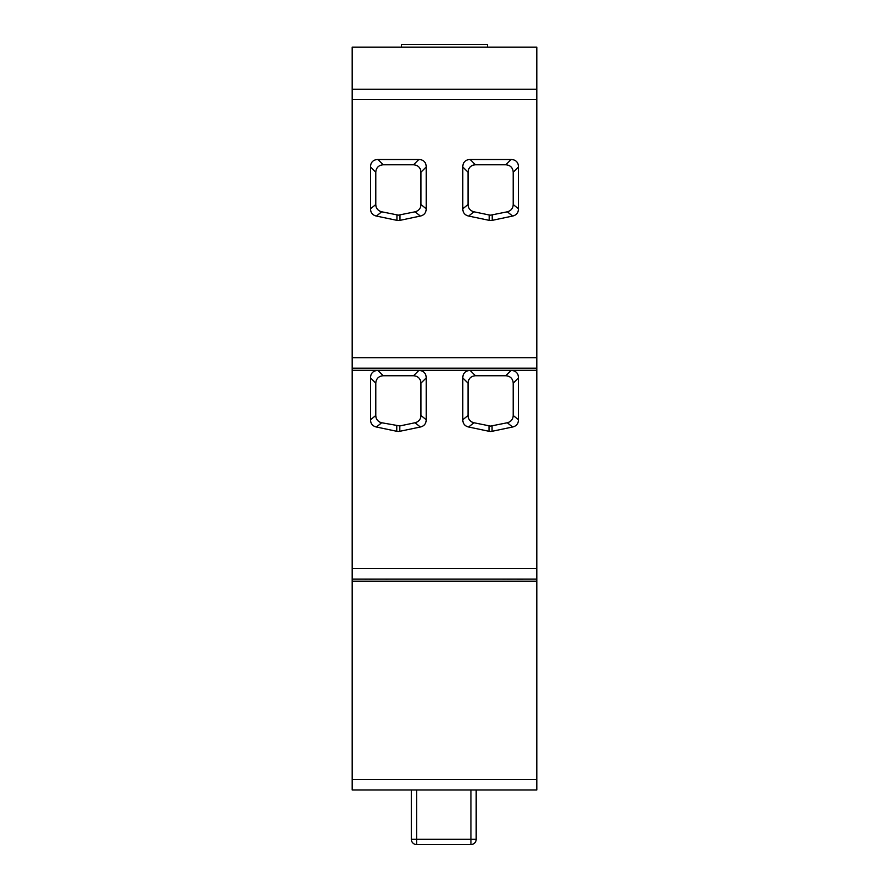 <?xml version="1.0" encoding="UTF-8"?>
<svg xmlns="http://www.w3.org/2000/svg" width="889" height="889" viewBox="0 0 889 889"><rect width="100%" height="100%" fill="white"/><g stroke="black" fill="none" stroke-linecap="round" stroke-linejoin="round"><path stroke-width="1.33" d="M397.405 215.071A7.345 7.345 0 0 0 398.45 215.149L381.67 211.793L376.425 216.06A17.113 10.49 140.9 0 1 370.524 208.793L370.524 166.954A18.169 10.49 -135 0 1 377.947 159.531L418.797 159.531A18.169 10.49 -45 0 1 426.209 166.954L426.209 208.793A17.102 10.49 -141 0 1 420.33 216.06L399.983 220.35A15.002 10.49 -90 0 1 398.461 220.505A15.002 10.49 -90 0 1 396.939 220.35L376.425 216.06M489.661 215.071A7.345 7.345 0 0 0 490.706 215.149L489.206 214.994M399.794 425.942L381.659 422.753L376.414 427.009A17.102 10.49 -39 0 1 370.524 419.752L370.524 377.903A18.169 10.49 45 0 1 377.947 370.491L418.797 370.491A18.169 10.49 135 0 1 426.209 377.903L426.209 419.752A17.113 10.49 39.1 0 1 420.319 427.009L399.806 431.298A15.002 10.49 90 0 1 398.283 431.454A15.002 10.49 90 0 1 396.761 431.298L376.414 427.009M512.575 427.009L507.33 422.753L490.55 426.098L473.926 422.753L468.67 427.009A17.102 10.49 141 0 1 462.791 419.752L462.791 377.903A18.169 10.49 45 0 1 470.203 370.491L511.053 370.491A18.169 10.49 135 0 1 518.476 377.903L518.476 419.752A17.113 10.49 39.1 0 1 512.575 427.009L492.062 431.298A15.002 10.49 90 0 1 490.539 431.454A15.002 10.49 90 0 1 489.017 431.298L468.67 427.009M490.717 220.505A15.002 10.49 -90 0 1 489.194 220.35L468.681 216.06A17.113 10.49 -39.1 0 1 462.791 208.793L462.791 166.954A18.169 10.49 -135 0 1 470.203 159.531L511.053 159.531A18.169 10.49 -45 0 1 518.476 166.954L518.476 208.793A17.102 10.49 39 0 1 512.586 216.06L492.239 220.35A15.002 10.49 -90 0 1 490.717 220.505M352.166 568.604L536.834 568.604L536.834 579.095L352.166 579.095L352.166 47.139L401.484 47.139L401.484 44.45L487.516 44.45L487.516 47.139L536.834 47.139L352.166 47.139M352.166 357.711L536.834 357.711L536.834 368.202L352.166 368.202M352.166 779.497L536.834 779.497L536.834 789.988L352.166 789.988L352.166 579.095M536.834 568.604L536.834 370.302L352.166 370.302M536.834 779.497L536.834 581.195L352.166 581.195M536.834 357.711L536.834 99.601L352.166 99.601M352.166 89.267L536.834 89.267L536.834 47.139M536.834 89.267L536.834 99.601M536.834 368.202L536.834 370.302M536.834 579.095L536.834 581.195M490.706 215.149L507.397 211.793C511.031 210.76 512.964 208.37 513.22 204.603L513.22 172.122C512.786 167.654 510.342 165.21 505.885 164.776L475.382 164.776C470.914 165.221 468.459 167.665 468.036 172.122L468.036 204.592C468.292 208.359 470.237 210.76 473.87 211.782L489.183 214.982L489.194 220.35M473.704 164.976A7.345 7.345 0 0 0 469.625 167.554M398.45 215.149L415.141 211.793C418.775 210.76 420.708 208.37 420.964 204.603L420.964 172.122C420.53 167.654 418.074 165.21 413.618 164.776L383.115 164.776C378.658 165.221 376.203 167.665 375.78 172.122L375.78 204.592A7.345 7.345 0 0 0 376.236 207.148M379.325 210.882A7.345 7.345 0 0 0 381.614 211.782L381.67 211.793M507.33 422.753L507.386 422.731C511.019 421.719 512.964 419.319 513.22 415.541L513.22 383.081C512.786 378.614 510.342 376.158 505.885 375.736L475.382 375.736C470.914 376.169 468.459 378.625 468.036 383.081L468.036 415.552A7.345 7.345 0 0 0 468.492 418.097M471.57 421.842A7.345 7.345 0 0 0 473.859 422.742L473.926 422.753M379.314 421.842A7.345 7.345 0 0 0 381.603 422.742L381.659 422.753M399.806 431.298L399.817 425.942L415.13 422.731C418.763 421.719 420.708 419.319 420.964 415.541L420.964 383.081C420.53 378.614 418.074 376.158 413.618 375.736L383.115 375.736C378.658 376.169 376.203 378.625 375.78 383.081L375.78 415.552A7.345 7.345 0 0 0 376.225 418.097M381.603 422.742C377.969 421.719 376.025 419.319 375.78 415.552M473.859 422.742C470.225 421.719 468.281 419.319 468.036 415.552M381.614 211.782C377.981 210.76 376.025 208.359 375.78 204.592M476.182 789.988L476.182 839.305A5.245 5.245 0 0 1 470.937 844.55L416.585 844.55A5.245 5.245 0 0 1 411.34 839.305L411.34 790.11M476.182 839.305A5.245 5.245 0 0 1 470.937 844.55A5.245 5.245 0 0 0 476.182 839.305L470.937 839.305L470.937 789.988M397.116 789.988L381.192 789.988M379.003 789.988L364.346 789.988M414.785 789.988L398.861 789.988M431.865 789.988L415.463 789.988M502.841 579.095L495.317 579.095M502.841 579.195L507.463 579.095M507.463 579.195L515.253 579.095M361.612 368.202L355.311 368.202M361.612 368.302L365.423 368.202M517.065 579.195L523.11 579.195M364.935 579.095L357.411 579.095M364.935 579.195L369.568 579.095M369.568 579.195L377.347 579.095M385.859 579.095L379.559 579.095M385.859 579.195L389.671 579.095M396.939 220.35L396.927 214.982M489.017 431.298L489.017 425.942M396.761 431.298L396.761 425.942M375.78 172.199L370.524 166.954M370.524 208.793L375.78 204.537M420.33 216.06L415.074 211.804M399.983 214.982L399.983 220.35M413.552 164.776L418.797 159.531M377.947 159.531L383.192 164.776M420.964 204.537L426.209 208.793M426.209 166.954L420.964 172.199M468.036 172.199L462.791 166.954M462.791 208.793L468.036 204.537M505.808 164.776L511.053 159.531M470.203 159.531L475.448 164.776M473.937 211.793L468.681 216.06M513.22 204.537L518.476 208.793M518.476 166.954L513.22 172.199M492.239 214.982L492.239 220.35M512.586 216.06L507.341 211.804M513.22 415.485L518.476 419.752M518.476 377.903L513.22 383.148M492.073 425.942L492.062 431.298M505.808 375.736L511.053 370.491M470.203 370.491L475.448 375.736M468.036 383.148L462.791 377.903M462.791 419.752L468.036 415.496M420.964 415.485L426.209 419.752M426.209 377.903L420.964 383.148M413.552 375.736L418.797 370.491M377.947 370.491L383.192 375.736M420.319 427.009L415.063 422.753M375.78 383.148L370.524 377.903M370.524 419.752L375.78 415.496M416.585 790.11L416.585 839.305L470.937 839.305L470.937 844.55M416.585 844.55L416.585 839.305L411.34 839.305A5.245 5.245 0 0 0 416.585 844.55"/></g></svg>
